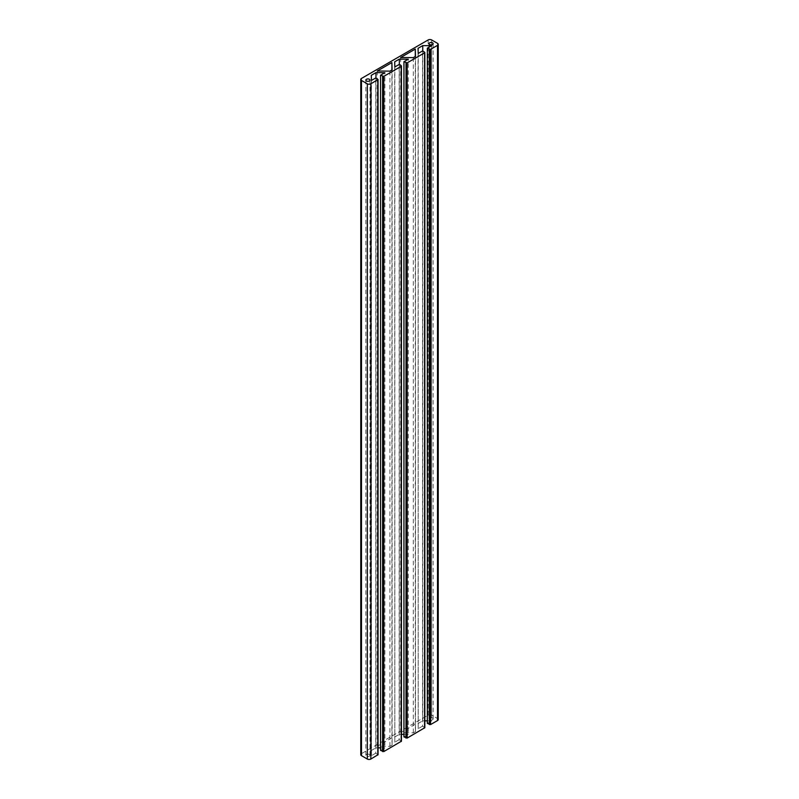 <?xml version="1.0" encoding="UTF-8"?>
<svg xmlns="http://www.w3.org/2000/svg" width="799" height="799" viewBox="0 0 799 799"><rect width="100%" height="100%" fill="white"/><g stroke="black" fill="none" stroke-linecap="round" stroke-linejoin="round"><path stroke-width="0.6" stroke-dasharray="4 3" d="M378.047 754.695L375.76 753.177L375.76 77.962M375.76 753.177L371.435 755.674L371.435 80.459M371.435 755.674L371.285 75.316M371.285 750.521L375.959 747.824L375.959 78.082M380.554 747.864L384.878 747.914L384.878 72.699M375.959 747.824L378.047 747.844M384.878 747.914L380.554 750.411M401.438 741.192L399.15 739.674L399.15 64.459M399.15 739.674L394.826 742.171L394.826 66.956M394.826 742.171L394.676 61.813M394.676 737.018L399.35 734.321L399.35 64.579M403.944 734.361L408.269 734.401L408.269 59.196M399.35 734.321L401.438 734.341M408.269 734.401L403.944 736.908M424.828 727.689L422.541 726.171L422.541 50.956M422.541 726.171L418.217 728.668L418.217 53.453M418.217 728.668L418.067 48.31M418.067 723.514L422.741 720.818L422.741 51.076M427.335 720.858L431.66 720.898L431.66 45.693M422.741 720.818L424.828 720.838M431.66 720.898L427.335 723.395M438.232 719.549A2.477 1.428 -0 0 0 437.512 718.541L431.66 715.165A2.477 1.428 0 0 0 428.154 715.165L361.488 753.647A2.477 1.428 -0 0 0 360.768 754.665M432.539 718.031A2.067 1.198 180 0 1 433.148 718.88A2.067 1.198 180 0 1 431.08 720.069A2.067 1.198 180 0 1 429.013 718.88A2.067 1.198 180 0 1 430.281 717.772A2.067 1.198 180 0 1 432.539 718.031M369.388 754.496A2.067 1.198 180 0 1 369.987 755.335A2.067 1.198 180 0 1 367.92 756.533A2.067 1.198 180 0 1 365.852 755.335A2.067 1.198 180 0 1 367.131 754.236A2.067 1.198 180 0 1 369.388 754.496M392.109 745.087L389.932 746.346L377.278 746.226L391.9 737.777L392.109 745.087L392.109 69.873M415.5 731.584L413.323 732.833L400.669 732.713L415.29 724.274L415.5 731.584L415.5 56.369M389.932 746.346L389.932 71.131M377.278 746.226L377.278 71.011M391.9 737.777L391.9 69.992M413.323 732.833L413.323 57.628M400.669 732.713L400.669 57.508M415.29 724.274L415.29 56.489M377.807 754.356L377.807 79.141M401.198 740.853L401.198 65.638M424.589 727.35L424.589 52.135M437.512 718.541L437.512 43.326M431.66 715.165L431.66 39.95M428.154 715.165L428.154 39.95M361.488 753.647L361.488 78.432M433.148 718.88L433.148 43.665M429.013 718.88L429.013 43.665M369.987 755.335L369.987 80.12M365.852 755.335L365.852 80.12"/><path stroke-width="1.2" d="M361.488 80.459L367.34 83.835A2.477 1.428 0 0 0 370.846 83.835L378.047 79.481L375.76 77.962L371.435 80.459L371.285 75.316L375.959 72.609L384.878 72.699L380.554 75.196L383.77 76.374L401.198 66.317L401.198 65.638L399.15 64.459L394.826 66.956L394.676 61.813L399.35 59.106L408.269 59.196L403.944 61.693L407.16 62.871L424.589 52.814L424.589 52.135L422.541 50.956L418.217 53.453L418.067 48.31L422.741 45.603L431.66 45.693L427.335 48.19L430.551 49.368L437.512 45.353A2.477 1.428 -0 0 0 438.232 44.335A2.477 1.428 -0 0 0 437.512 43.326L431.66 39.95A2.477 1.428 0 0 0 428.154 39.95L361.488 78.432A2.477 1.428 -0 0 0 360.768 79.451A2.477 1.428 -0 0 0 361.488 80.459L361.488 755.674L367.34 759.05A2.477 1.428 -0 0 0 370.846 759.05L378.047 754.695L378.047 79.481M375.959 78.082L375.959 72.609M378.047 747.844L380.554 747.864M401.438 65.977L401.438 741.192L383.77 751.589L380.554 750.411L380.554 75.196M399.35 64.579L399.35 59.106M401.438 734.341L403.944 734.361M424.828 52.474L424.828 727.689L407.16 738.086L403.944 736.908L403.944 61.693M422.741 51.076L422.741 45.603M424.828 720.838L427.335 720.858M438.232 44.335L438.232 719.549A2.477 1.428 -0 0 1 437.512 720.568L430.551 724.583L427.335 723.395L427.335 48.19M360.768 79.451L360.768 754.665A2.477 1.428 -0 0 0 361.488 755.674M432.539 42.816A2.067 1.198 180 0 1 433.148 43.665A2.067 1.198 180 0 1 431.08 44.854A2.067 1.198 180 0 1 429.013 43.665A2.067 1.198 180 0 1 430.281 42.557A2.067 1.198 180 0 1 432.539 42.816M369.388 79.281A2.067 1.198 180 0 1 369.987 80.12A2.067 1.198 180 0 1 367.92 81.318A2.067 1.198 180 0 1 365.852 80.12A2.067 1.198 180 0 1 367.131 79.021A2.067 1.198 180 0 1 369.388 79.281M392.109 69.873L389.932 71.131L377.278 71.011L391.9 62.572L392.109 69.873M415.5 56.369L413.323 57.628L400.669 57.508L415.29 49.069L415.5 56.369M391.9 69.992L391.9 62.572M415.29 56.489L415.29 49.069M367.34 759.05L367.34 83.835M370.846 759.05L370.846 83.835M377.807 755.035L377.807 79.82M382.601 751.589L382.601 76.374M383.77 751.589L383.77 76.374M401.198 741.532L401.198 66.317M405.992 738.086L405.992 62.871M407.16 738.086L407.16 62.871M424.589 728.029L424.589 52.814M429.383 724.583L429.383 49.368M430.551 724.583L430.551 49.368M437.512 720.568L437.512 45.353"/></g></svg>
